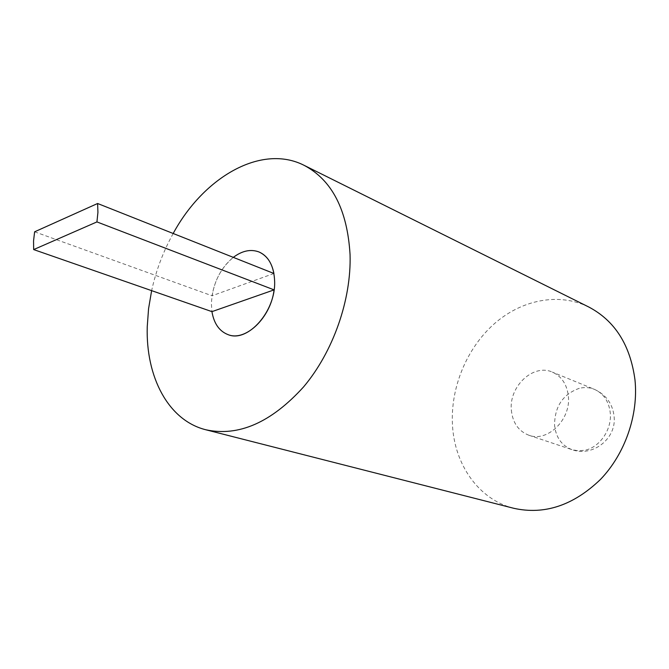 <?xml version="1.0" encoding="UTF-8"?>
<svg xmlns="http://www.w3.org/2000/svg" width="669" height="669" viewBox="0 0 669 669"><rect width="100%" height="100%" fill="white"/><g stroke="black" fill="none" stroke-linecap="round" stroke-linejoin="round"><path stroke-width="0.5" stroke-dasharray="3.35 2.51" d="M34.621 231.809L212.04 295.765C214.866 279.542 221.949 266.747 233.314 257.364C219.624 269.055 212.324 284.568 211.396 303.893L211.939 311.637M273.922 273.487L212.04 295.765M511.342 410.08C512.638 422.775 518.475 431.154 528.845 435.235C547.434 442.56 571.134 419.53 568.349 396.182C566.961 384.332 561.609 376.304 552.31 372.089C533.268 363.392 508.866 386.465 511.342 410.08M588.67 306.954C558.548 292.136 521.193 299.888 493.906 324.114C466.636 348.482 450.538 387.535 452.445 424.43C454.268 464.345 478.511 499.551 513.859 508.315M173.179 233.498C163.228 251.485 156.044 270.535 151.629 290.647M579.312 388.313C562.897 394.208 554.643 406.56 554.559 425.375C555.947 437.559 561.734 445.654 571.928 449.635L578.2 450.814L584.731 450.279C599.792 447.461 612.168 429.281 610.228 412.547C608.773 401.183 603.48 393.431 594.34 389.308C589.54 387.393 584.53 387.058 579.312 388.313M528.845 435.235L571.928 449.635C592.241 457.203 615.881 439.316 614.217 417.648C613.072 404.344 606.44 394.894 594.34 389.308L552.31 372.089"/><path stroke-width="1" d="M97.925 212.399L97.615 203.501L273.922 273.487C271.765 262.549 266.789 255.374 258.995 251.962C250.758 248.91 242.195 250.708 233.314 257.364C242.195 250.708 250.758 248.91 258.995 251.962C268.838 256.503 274.047 266.329 274.641 281.44C275.829 311.261 247.839 342.779 228.254 334.709C219.407 331.347 213.971 323.662 211.939 311.637L274.081 289.878C270.845 317.599 245.715 341.65 228.254 334.709C219.407 331.347 213.971 323.662 211.939 311.637L33.667 249.579L96.93 221.916L97.925 212.399M97.615 203.501L34.621 231.809L33.55 240.94L33.667 249.579M96.93 221.916L274.081 289.878M151.629 290.647L148.56 308.752L147.247 326.681C145.708 376.915 168.228 420.425 205.851 429.774L513.859 508.315C544.507 515.071 573.366 505.455 600.444 479.464C625.063 453.883 638.561 414.947 634.99 379.942C630.323 345.062 614.886 320.727 588.67 306.954L304.094 165.327C261.495 143.584 203.769 176.976 173.179 233.498M205.851 429.774C238.616 436.849 271.196 422.557 303.575 386.908C333.145 351.852 351.434 299.737 350.063 254.646C347.37 209.865 332.041 180.095 304.094 165.327"/></g></svg>
